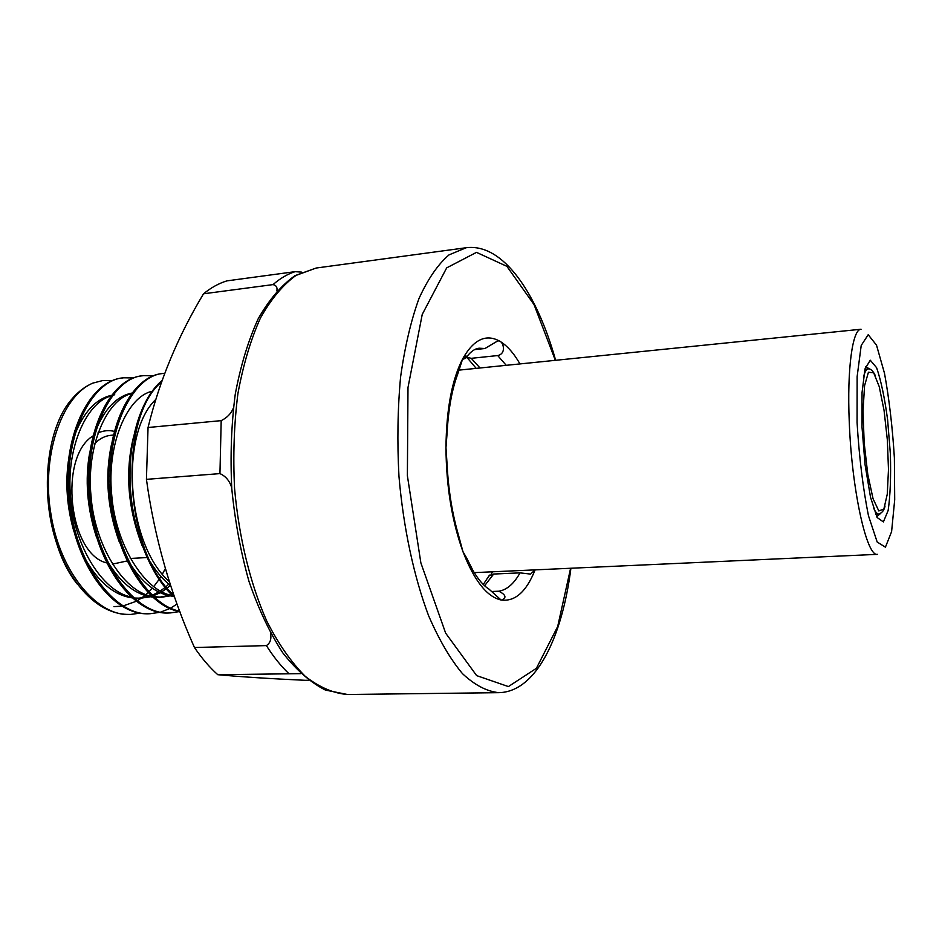 <?xml version="1.0" encoding="UTF-8"?>
<svg xmlns="http://www.w3.org/2000/svg" width="942" height="942" viewBox="0 0 942 942"><rect width="100%" height="100%" fill="white"/><g stroke="black" fill="none" stroke-linecap="round" stroke-linejoin="round"><path stroke-width="1.41" d="M270.46 633.048C271.661 638.912 270.307 643.092 266.386 645.6L194.452 647.519C201.847 658.376 209.63 667.442 217.79 674.707L300.757 673.648M233.333 408.18C231.049 413.644 226.998 417.801 221.193 420.638L148.047 427.503L146.434 479.348L219.945 473.602C225.75 476.205 229.671 480.926 231.708 487.756M301.758 272.144L295.105 271.661L226.94 280.869C218.885 283.318 211.079 287.628 203.519 293.798L273.027 284.602C276.253 285.285 277.525 287.392 276.854 290.913M217.79 674.707C241.599 676.874 270.801 678.746 305.385 680.312L308.587 680.254M146.434 479.348C154.5 537.823 170.514 593.884 194.452 647.519M203.519 293.798C177.908 336.376 159.41 380.945 148.047 427.503M474.615 349.623L484.953 348.516L497.953 340.768L499.743 341.204C503.216 341.958 506.761 353.615 497.706 355.558L471.259 358.325L466.714 357.23M492.784 591.446L498.871 591.211C505.842 594.814 506.808 597.758 501.733 600.042L501.073 599.995C514.968 601.867 526.307 591.859 535.068 569.957L530.558 574.09L520.031 572.866L493.679 574.043L489.051 575.915M467.126 558.853L462.911 551.541L458.577 535.48C452.172 513.567 448.31 489.522 447.014 463.37L445.966 447.697L446.991 434.333C448.274 409.97 451.795 390.035 457.565 374.527M457.565 374.539L462.663 358.855C451.925 379.791 446.367 409.405 445.966 447.697C446.284 486.413 451.936 521.02 462.911 551.541C474.215 580.708 486.943 596.851 501.073 599.995L488.768 588.938C483.811 585.948 478.595 579.919 473.143 570.84L467.067 558.865M519.972 363.918C513.72 353.038 506.973 345.467 499.743 341.204C486.001 333.55 473.638 339.426 462.663 358.855L465.984 355.84L465.678 358.243L462.381 359.432M491.053 574.467L492.642 571.794M162.13 380.403C140.723 398.407 128.183 439.561 130.208 484.635C132.068 530.075 151.191 577.646 174.623 597.31M173.929 595.285C122.919 550.493 118.139 417.506 161.588 381.934M162.189 373.597C130.962 376.199 105.068 428.975 109.19 488.922C112.675 551.282 146.269 606.683 179.769 611.488M179.628 611.111C146.198 605.247 112.746 546.878 110.544 487.52C106.752 427.515 133.705 374.81 163.567 373.444L164.732 373.338M143.655 375.67L142.301 375.811C108.919 378.578 82.142 436.146 88.96 498.895C95.566 564.8 133.776 615.597 169.148 612.959L170.514 612.877C135.742 616.492 95.79 562.221 90.385 498.907C83.332 436.005 111.427 376.977 143.655 375.634L153.122 375.846M179.887 611.511L170.514 612.912M122.637 377.942C88.784 380.803 61.56 438.065 68.33 500.402C74.877 565.883 113.464 616.351 149.283 613.701M177.025 604.069L170.643 608.096M169.949 608.461L160.587 612.135M159.881 612.312L150.626 613.654C115.407 617.234 75.077 563.316 69.732 500.414C62.714 437.924 91.292 379.202 123.991 377.789L133.328 377.942M140.134 613.112L130.985 614.396C98.133 617.422 60.005 572.583 51.021 514.556C41.083 458.083 60.665 396.441 92.917 383.088C83.026 387.28 74.194 394.969 66.423 406.143C45.746 437.312 41.189 495.822 56.167 541.827C70.933 586.784 100.005 615.185 129.655 614.408M92.917 383.088L102.666 380.568L112.498 380.509M165.368 568.544L162.342 574.208M160.964 576.516L159.822 578.329M159.068 579.471L153.64 586.713M152.369 588.197L148.824 591.929M148.035 592.671L145.928 594.579M144.915 595.426L141.606 597.958M141.524 598.017L137.014 600.866M136.143 601.337L122.99 605.989M121.836 606.177L113.947 606.624M133.423 437.441C124.921 472.201 127.829 508.303 142.16 545.736M150.861 562.763C156.89 572.5 163.496 580.131 170.679 585.653M169.419 581.732C125.957 543.463 119.728 433.355 155.783 399.479M111.486 444.341C104.727 476.028 107.306 508.503 119.222 541.78M128.242 560.726C141.665 582.78 156.772 594.649 173.552 596.345M172.786 595.638C144.503 591.482 115.289 544.358 111.674 494.456C106.658 444.624 127.088 396.759 151.992 391.319M134.259 392.732L133.093 392.873M131.633 393.12C116.455 396.311 104.397 409.063 95.448 431.365M89.761 452.278C84.827 479.666 87.053 507.879 96.414 536.952M105.94 558.688C119.375 582.015 134.93 594.814 152.592 597.098M154.264 597.263L158.715 597.334L168.653 595.556M170.196 595.874L161.765 597.193L153.605 596.663M151.709 596.286C123.378 591.446 94.53 544.959 91.021 496.022C86.122 447.156 106.316 399.903 131.221 393.662M114.736 394.78L112.651 395.063M111.18 395.357C95.213 399.243 82.837 413.043 74.065 436.747M68.354 461.203C65.245 483.929 67.059 507.22 73.77 531.053M83.779 556.263C97.332 581.19 113.37 595.038 131.868 597.817M133.576 598.017L139.004 598.158L148.812 596.463M152.145 595.297L158.762 591.976M160.305 591.011L165.097 587.455M165.992 586.701L168.783 584.134M170.302 585.359L167.134 588.079M166.228 588.785L161.824 591.812M160.281 592.706L152.887 596.003M150.331 596.769L142.018 598.029M130.867 596.91C102.537 591.517 74.088 545.595 70.615 497.482C65.869 449.97 85.322 403.576 110.673 396.017M56.85 543.923C61.878 560.054 68.707 573.478 77.35 584.193M888.483 469.528L887.27 494.161L883.867 509.069L878.815 510.941L873.057 498.73L867.782 474.379L864.167 442.799L863.025 410.9L864.579 385.667L868.43 372.231L873.67 372.808L879.227 386.609L884.067 410.488L887.34 439.879L888.483 469.528M875.483 375.94C873.128 370.983 870.726 368.64 868.277 368.899C866.393 369.099 864.78 371.843 863.449 377.141M885.044 506.031C884.22 510.105 882.183 512.778 878.933 514.049C877.32 514.12 875.624 512.307 873.835 508.586M857.067 422.499L857.126 376.67L861.212 345.455L868.206 334.716L876.507 345.137L884.491 373.279C889.189 399.019 892.486 427.221 894.382 457.859L894.7 499.766L891.591 531.665L885.421 547.172L877.179 542.015L868.453 515.686C863.002 488.403 859.198 457.353 857.067 422.499M459.449 370.076L861.059 329.241C852.545 329.017 846.952 368.663 849.26 421.875C851.756 490.523 866.852 557.546 877.591 554.343L474.203 572.63M862.012 427.185L865.086 464.853L870.526 497.258L877.096 517.488L883.384 521.915L888.141 510.517C890.272 495.857 891.014 477.041 890.378 454.068L887.599 419.626C884.585 397.442 880.923 380.121 876.59 367.686L870.267 360.221L865.027 368.852L862.024 392.696L862.012 427.185M865.663 366.65L869.772 369.087M880.381 513.649L876.672 516.652M570.616 568.25L557.676 626.536L536.398 668.314L508.397 686.577L476.652 675.614L445.648 633.142L420.874 562.904L407.38 475.722L407.992 387.503L422.24 314.404L446.696 267.858L476.499 252.362L506.878 266.339L534.032 304.56L555.344 360.327M555.639 360.291C536.787 292.962 503.063 243.024 466.172 247.734L448.993 254.905C437.924 264.408 427.927 278.938 418.99 298.52C410.924 320.833 404.789 347.021 400.574 377.094C397.665 408.804 397.124 441.892 398.961 476.334C403.412 527.885 413.879 576.61 428.622 615.762C439.078 639.865 450.37 659.153 462.475 673.648C474.756 685.117 486.884 691.463 498.86 692.664C536.045 691.934 562.103 637.604 570.911 568.238M466.172 247.734L316.159 268.034L296 275.405C282.965 284.825 271.108 299.026 260.439 318.007C250.749 339.567 243.236 364.754 237.914 393.579C234.063 423.947 232.945 455.551 234.558 488.415C238.938 537.564 250.325 583.958 266.833 621.237C278.608 644.198 291.431 662.579 305.314 676.391C319.444 687.33 333.503 693.371 347.492 694.501L498.86 692.664M266.386 645.6C273.439 656.704 280.857 665.97 288.617 673.4M221.193 420.638L219.945 473.602M295.105 271.661C287.498 274.075 280.139 278.385 273.027 284.602M497.706 355.558L506.219 365.319M520.031 572.866C514.002 583.722 506.937 589.845 498.871 591.211M466.902 356.582C471.047 351.331 475.121 348.54 479.137 348.21L484.953 348.516M480.02 367.981L471.259 358.325M484.6 585.747L493.679 574.043M126.911 561.008L112.381 564.14M106.458 562.857C68.896 553.884 58.369 457.329 92.846 436.028M97.85 433.037C103.208 430.588 108.671 430.023 114.241 431.342M113.334 435.074L110.897 435.298C105.045 435.863 99.652 438.631 94.706 443.576M868.277 368.899L864.933 369.205M878.933 514.049L875.589 514.226M316.159 268.034L295.011 275.629C281.434 285.261 269.165 299.615 258.226 318.702C248.335 340.309 240.669 365.484 235.253 394.227C231.343 424.465 230.189 455.94 231.779 488.627C234.982 521.197 240.728 552.153 249.018 581.497C258.567 609.133 269.824 632.918 282.777 652.841C296.389 670.127 310.613 682.538 325.461 690.086L347.492 694.501M466.902 357.348L476.181 368.369M489.475 575.126L483.27 584.476M158.715 597.287L161.765 597.157M146.928 557.558L130.231 558.465"/></g></svg>
